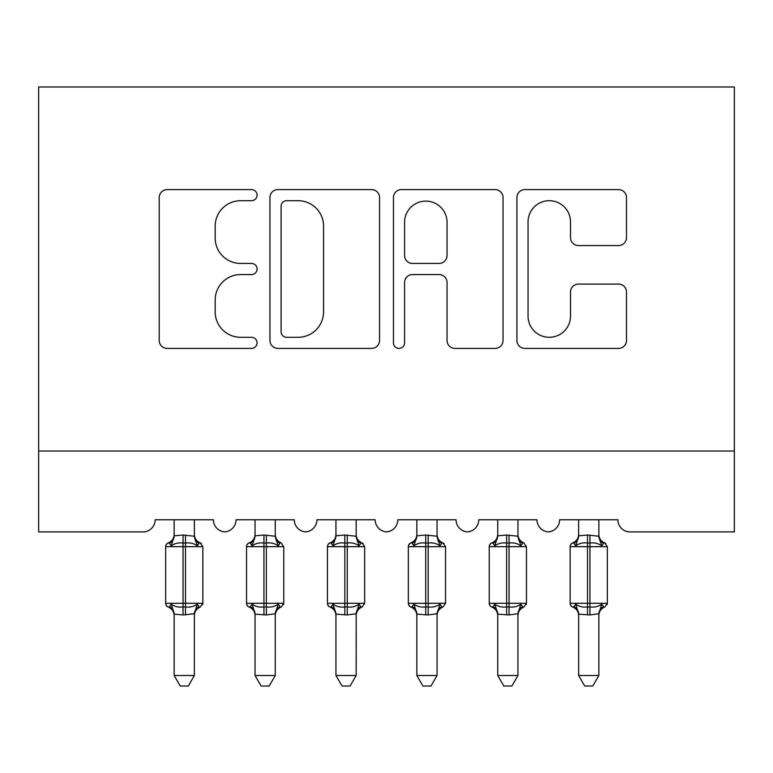 <?xml version="1.0" encoding="UTF-8"?>
<svg xmlns="http://www.w3.org/2000/svg" width="773" height="773" viewBox="0 0 773 773"><rect width="100%" height="100%" fill="white"/><g stroke="black" fill="none" stroke-linecap="round" stroke-linejoin="round"><path stroke-width="1.16" d="M257.071 195.154A5.556 5.556 0 0 0 251.515 189.598L167.142 189.598A7.943 7.943 0 0 0 159.209 197.54L159.209 340.468A7.943 7.943 0 0 0 167.142 348.401L251.515 348.401A5.556 5.556 0 0 0 257.071 342.845A5.556 5.556 0 0 0 251.515 337.289L240.596 337.289A25.412 25.412 0 0 1 215.184 311.877L215.184 299.963A25.412 25.412 0 0 1 240.596 274.56L251.515 274.56A5.556 5.556 0 0 0 257.071 269.004A5.556 5.556 0 0 0 251.515 263.438L240.596 263.438A25.412 25.412 0 0 1 215.184 238.036L215.184 226.122A25.412 25.412 0 0 1 240.596 200.709L251.515 200.709A5.556 5.556 0 0 0 257.071 195.154M618.555 245.572A7.943 7.943 0 0 0 626.497 237.64L626.497 197.54A7.943 7.943 0 0 0 618.555 189.598L524.857 189.598A7.943 7.943 0 0 0 516.924 197.54L516.924 340.468A7.943 7.943 0 0 0 524.857 348.401L618.555 348.401A7.943 7.943 0 0 0 626.497 340.468L626.497 292.03A7.943 7.943 0 0 0 618.555 284.087L578.455 284.087A7.943 7.943 0 0 0 570.522 292.03L570.522 316.051A21.238 21.238 0 0 1 549.274 337.289A21.238 21.238 0 0 1 528.036 316.051L528.036 221.957A21.238 21.238 0 0 1 549.274 200.709A21.238 21.238 0 0 1 570.522 221.957L570.522 237.64A7.943 7.943 0 0 0 578.455 245.572L618.555 245.572M734.35 451.017L734.35 86.982L38.65 86.982L38.65 531.911L143.005 531.911A12.136 12.136 0 0 0 155.141 519.775L213.387 519.775A12.136 12.136 0 0 0 224.711 531.882A12.136 12.136 0 0 0 236.036 519.775L294.281 519.775A12.136 12.136 0 0 0 305.606 531.882A12.136 12.136 0 0 0 316.93 519.775L375.176 519.775A12.136 12.136 0 0 0 386.5 531.882A12.136 12.136 0 0 0 397.824 519.775L456.07 519.775A12.136 12.136 0 0 0 467.394 531.882A12.136 12.136 0 0 0 478.719 519.775L536.964 519.775A12.136 12.136 0 0 0 548.289 531.882A12.136 12.136 0 0 0 559.613 519.775L617.859 519.775A12.136 12.136 0 0 0 629.995 531.911L734.35 531.911L734.35 451.017L38.65 451.017M379.553 197.54A7.943 7.943 0 0 0 371.61 189.598L277.913 189.598A7.943 7.943 0 0 0 269.97 197.54L269.97 340.468A7.943 7.943 0 0 0 277.913 348.401L371.61 348.401A7.943 7.943 0 0 0 379.553 340.468L379.553 197.54M401.39 189.598L495.087 189.598A7.943 7.943 0 0 1 503.03 197.54L503.03 340.468A7.943 7.943 0 0 1 495.087 348.401L454.988 348.401A7.943 7.943 0 0 1 447.045 340.468L447.045 282.503A7.943 7.943 0 0 0 439.103 274.56L412.502 274.56A7.943 7.943 0 0 0 404.569 282.503L404.569 342.845A5.556 5.556 0 0 1 399.003 348.401A5.556 5.556 0 0 1 393.447 342.845L393.447 197.54A7.943 7.943 0 0 1 401.39 189.598M286.648 200.709A5.556 5.556 0 0 0 281.092 206.265L281.092 331.733A5.556 5.556 0 0 0 286.648 337.289L298.165 337.289A25.412 25.412 0 0 0 323.568 311.877L323.568 226.122A25.412 25.412 0 0 0 298.165 200.709L286.648 200.709M447.045 222.353A21.238 21.238 0 0 0 425.807 201.106A21.238 21.238 0 0 0 404.569 222.353L404.569 255.505A7.943 7.943 0 0 0 412.502 263.438L439.103 263.438A7.943 7.943 0 0 0 447.045 255.505L447.045 222.353M194.371 535.815A8.899 8.484 180 0 0 199.048 543.284C200.584 542.704 200.584 542.704 199.048 543.284L197.308 545.883C194.013 543.4 190.071 542.453 185.472 543.033L183.046 543.033C178.457 542.453 174.514 543.4 171.22 545.883L169.48 543.284L168.311 542.878A4.049 4.049 0 0 0 165.654 546.675L165.654 603.298A4.049 4.049 0 0 0 168.311 607.095L169.48 606.689L171.22 604.09C174.514 606.573 178.457 607.52 183.046 606.94L185.472 606.94C190.071 607.52 194.013 606.573 197.308 604.09L199.048 606.689C200.584 607.269 200.584 607.269 199.048 606.689C200.584 607.269 200.584 607.269 199.048 606.689A8.899 8.484 -0 0 0 194.371 614.158C194.371 615.946 194.371 615.946 194.371 614.158M169.48 543.284A8.899 8.484 180 0 0 174.147 535.815L183.046 535.032L183.046 603.298L202.864 603.298L202.864 546.675L165.654 546.675L165.654 603.298L183.046 603.298L183.046 614.941L174.147 614.158C174.147 615.946 174.147 615.946 174.147 614.158A8.899 8.484 -0 0 0 169.48 606.689C167.944 607.269 167.944 607.269 169.48 606.689M197.308 604.09L194.381 613.743L194.371 675.496L174.147 675.496L174.147 614.11M194.381 613.743L183.046 614.941M194.371 519.775L194.381 536.23L197.308 545.883M174.147 519.775L174.147 535.863M183.046 535.032L194.381 536.23L195.656 541.332M171.22 545.883L174.147 536.23M171.22 604.09L174.147 613.743M194.371 675.496L188.303 686.018L180.225 686.018L174.147 675.496M202.864 546.675L200.217 542.878A4.049 4.049 0 0 1 201.376 543.535M200.217 607.095C196.535 608.67 194.593 611.462 194.371 615.453C194.593 611.462 196.535 608.67 200.217 607.095L202.864 603.298A4.049 4.049 0 0 1 202.642 604.621M275.265 535.815A8.899 8.484 180 0 0 279.942 543.284C281.478 542.704 281.478 542.704 279.942 543.284L278.203 545.883C274.908 543.4 270.965 542.453 266.366 543.033L263.941 543.033C259.351 542.453 255.409 543.4 252.114 545.883L250.375 543.284L249.206 542.878A4.049 4.049 0 0 0 246.548 546.675L246.548 603.298L283.759 603.298A4.049 4.049 0 0 1 283.536 604.621M275.265 614.158C275.265 615.946 275.265 615.946 275.265 614.158A8.899 8.484 -0 0 1 279.942 606.689C281.478 607.269 281.478 607.269 279.942 606.689C281.478 607.269 281.478 607.269 279.942 606.689L278.203 604.09L275.275 613.743L266.366 614.941L255.042 614.158C255.042 615.946 255.042 615.946 255.042 614.158A8.899 8.484 -0 0 0 250.375 606.689C248.838 607.269 248.838 607.269 250.375 606.689L252.114 604.09C255.409 606.573 259.351 607.52 263.941 606.94L266.366 606.94C270.965 607.52 274.908 606.573 278.203 604.09M356.16 535.815A8.899 8.484 180 0 0 360.836 543.284C362.373 542.704 362.373 542.704 360.836 543.284L359.097 545.883C355.802 543.4 351.86 542.453 347.27 543.033L344.835 543.033C340.246 542.453 336.303 543.4 333.008 545.883L331.269 543.284L330.1 542.878A4.049 4.049 0 0 0 327.443 546.675L327.443 603.298L364.663 603.298L364.663 546.675L362.006 542.878C358.324 541.303 356.382 538.51 356.16 534.52C356.382 538.51 358.324 541.303 362.006 542.878A4.049 4.049 0 0 1 363.165 543.535M356.16 614.158C356.16 615.946 356.16 615.946 356.16 614.158A8.899 8.484 -0 0 1 360.836 606.689C362.373 607.269 362.373 607.269 360.836 606.689C362.373 607.269 362.373 607.269 360.836 606.689L359.097 604.09L356.169 613.743L347.27 614.941L335.936 614.158C335.936 615.946 335.936 615.946 335.936 614.158A8.899 8.484 -0 0 0 331.269 606.689C329.733 607.269 329.733 607.269 331.269 606.689L333.008 604.09C336.303 606.573 340.246 607.52 344.835 606.94L347.27 606.94C351.86 607.52 355.802 606.573 359.097 604.09M437.064 535.815A8.899 8.484 180 0 0 441.731 543.284C443.267 542.704 443.267 542.704 441.731 543.284L439.992 545.883C436.697 543.4 432.754 542.453 428.165 543.033L425.73 543.033C421.14 542.453 417.198 543.4 413.903 545.883L412.164 543.284L410.994 542.878A4.049 4.049 0 0 0 408.337 546.675L408.337 603.298L445.557 603.298L445.557 546.675L442.9 542.878C439.219 541.303 437.276 538.51 437.064 534.52C437.276 538.51 439.219 541.303 442.9 542.878A4.049 4.049 0 0 1 444.06 543.535M437.064 614.158C437.064 615.946 437.064 615.946 437.064 614.158A8.899 8.484 -0 0 1 441.731 606.689C443.267 607.269 443.267 607.269 441.731 606.689C443.267 607.269 443.267 607.269 441.731 606.689L439.992 604.09L437.064 613.743L428.165 614.941L416.84 614.158C416.84 615.946 416.84 615.946 416.84 614.158A8.899 8.484 -0 0 0 412.164 606.689C410.627 607.269 410.627 607.269 412.164 606.689L413.903 604.09C417.198 606.573 421.14 607.52 425.73 606.94L428.165 606.94C432.754 607.52 436.697 606.573 439.992 604.09M517.958 535.815A8.899 8.484 180 0 0 522.625 543.284C524.162 542.704 524.162 542.704 522.625 543.284L520.886 545.883C517.591 543.4 513.649 542.453 509.059 543.033L506.634 543.033C502.035 542.453 498.092 543.4 494.797 545.883L493.058 543.284L491.889 542.878A4.049 4.049 0 0 0 489.241 546.675L489.241 603.298L526.452 603.298A4.049 4.049 0 0 1 526.229 604.621M517.958 614.158C517.958 615.946 517.958 615.946 517.958 614.158A8.899 8.484 -0 0 1 522.625 606.689C524.162 607.269 524.162 607.269 522.625 606.689C524.162 607.269 524.162 607.269 522.625 606.689L520.886 604.09L517.958 613.743L509.059 614.941L497.735 614.158C497.735 615.946 497.735 615.946 497.735 614.158A8.899 8.484 -0 0 0 493.058 606.689C491.522 607.269 491.522 607.269 493.058 606.689L494.797 604.09C498.092 606.573 502.035 607.52 506.634 606.94L509.059 606.94C513.649 607.52 517.591 606.573 520.886 604.09M250.375 543.284A8.899 8.484 180 0 0 255.042 535.815L263.941 535.032L263.941 546.675L246.548 546.675L246.548 603.298A4.049 4.049 0 0 0 249.206 607.095L250.375 606.689M281.111 607.095C277.43 608.67 275.488 611.462 275.265 615.453C275.488 611.462 277.43 608.67 281.111 607.095L283.759 603.298L283.759 546.675L263.941 546.675L263.941 614.941M275.275 613.743L275.265 675.496L255.042 675.496L255.042 614.11M275.265 519.775L275.275 536.23L278.203 545.883M255.042 519.775L255.042 535.863M263.941 535.032L275.275 536.23L276.55 541.332M252.114 545.883L255.042 536.23M252.114 604.09L255.042 613.743M275.265 675.496L269.197 686.018L261.119 686.018L255.042 675.496M331.269 543.284A8.899 8.484 180 0 0 335.936 535.815L344.835 535.032L344.835 546.675L327.443 546.675L327.443 603.298A4.049 4.049 0 0 0 330.1 607.095L331.269 606.689M356.169 613.743L356.16 675.496L335.936 675.496L335.936 614.11M356.16 519.775L356.169 536.23L359.097 545.883M335.936 519.775L335.936 535.863M344.835 535.032L356.169 536.23L357.445 541.332M333.008 545.883L335.936 536.23M333.008 604.09L335.936 613.743M356.16 675.496L350.092 686.018L342.014 686.018L335.936 675.496M412.164 543.284A8.899 8.484 180 0 0 416.84 535.815L425.73 535.032L425.73 546.675L408.337 546.675L408.337 603.298A4.049 4.049 0 0 0 410.994 607.095L412.164 606.689M437.064 613.743L437.064 675.496L416.84 675.496L416.84 614.11M437.064 519.775L437.064 536.23L439.992 545.883M416.84 519.775L416.84 535.863M425.73 535.032L437.064 536.23L438.339 541.332M413.903 545.883L416.831 536.23M413.903 604.09L416.831 613.743M437.064 675.496L430.986 686.018L422.908 686.018L416.84 675.496M493.058 543.284A8.899 8.484 180 0 0 497.735 535.815L506.634 535.032L506.634 546.675L489.241 546.675L489.241 603.298A4.049 4.049 0 0 0 491.889 607.095L493.058 606.689M523.794 607.095C520.113 608.67 518.171 611.462 517.958 615.453C518.171 611.462 520.113 608.67 523.794 607.095L526.452 603.298L526.452 546.675L506.634 546.675L506.634 614.941M517.958 613.743L517.958 675.496L497.735 675.496L497.735 614.11M517.958 519.775L517.958 536.23L520.886 545.883M497.735 519.775L497.735 535.863M506.634 535.032L517.958 536.23L519.234 541.332M494.797 545.883L497.725 536.23M494.797 604.09L497.725 613.743M517.958 675.496L511.881 686.018L503.803 686.018L497.735 675.496M598.853 535.815A8.899 8.484 180 0 0 603.52 543.284C605.056 542.704 605.056 542.704 603.52 543.284L601.78 545.883C598.486 543.4 594.543 542.453 589.954 543.033L587.528 543.033C582.929 542.453 578.987 543.4 575.692 545.883L573.952 543.284L572.783 542.878A4.049 4.049 0 0 0 570.136 546.675L570.136 603.298L607.346 603.298L607.346 546.675L604.689 542.878C601.008 541.303 599.065 538.51 598.853 534.52C599.065 538.51 601.008 541.303 604.689 542.878A4.049 4.049 0 0 1 605.858 543.535M604.689 607.095C601.008 608.67 599.065 611.462 598.853 615.453C599.065 611.462 601.008 608.67 604.689 607.095L607.346 603.298A4.049 4.049 0 0 1 607.124 604.621M598.853 614.158C598.853 615.946 598.853 615.946 598.853 614.158A8.899 8.484 -0 0 1 603.52 606.689C605.056 607.269 605.056 607.269 603.52 606.689C605.056 607.269 605.056 607.269 603.52 606.689L601.78 604.09L598.853 613.743L589.954 614.941L578.629 614.158C578.629 615.946 578.629 615.946 578.629 614.158A8.899 8.484 -0 0 0 573.952 606.689C572.416 607.269 572.416 607.269 573.952 606.689L575.692 604.09C578.987 606.573 582.929 607.52 587.528 606.94L589.954 606.94C594.543 607.52 598.486 606.573 601.78 604.09M573.952 543.284A8.899 8.484 180 0 0 578.629 535.815L587.528 535.032L587.528 546.675L570.136 546.675L570.136 603.298A4.049 4.049 0 0 0 572.783 607.095L573.952 606.689M598.853 613.743L598.853 675.496L578.629 675.496L578.629 614.11M598.853 519.775L598.853 536.23L601.78 545.883M578.629 519.775L578.629 535.863M587.528 535.032L598.853 536.23L600.128 541.332M575.692 545.883L578.619 536.23M575.692 604.09L578.619 613.743M598.853 675.496L592.775 686.018L584.697 686.018L578.629 675.496M185.472 614.941L185.472 535.032M266.366 614.941L266.366 535.032M364.663 546.675L344.835 546.675L344.835 614.941M347.27 614.941L347.27 535.032M445.557 546.675L425.73 546.675L425.73 614.941M428.165 614.941L428.165 535.032M509.059 614.941L509.059 535.032M607.346 546.675L587.528 546.675L587.528 614.941M589.954 614.941L589.954 535.032M168.311 542.878C171.993 541.303 173.935 538.51 174.147 534.52M200.217 542.878C196.535 541.303 194.593 538.51 194.371 534.52C194.593 538.51 196.535 541.303 200.217 542.878M168.311 607.095C171.993 608.67 173.935 611.462 174.147 615.453M167.142 606.438L165.876 604.621M167.142 543.535L165.876 545.351M248.036 606.438L246.771 604.621M248.036 543.535L246.771 545.351M281.111 542.878C277.43 541.303 275.488 538.51 275.265 534.52C275.488 538.51 277.43 541.303 281.111 542.878L283.759 546.675M328.94 606.438L327.665 604.621M328.94 543.535L327.665 545.351M362.006 607.095C358.324 608.67 356.382 611.462 356.16 615.453C356.382 611.462 358.324 608.67 362.006 607.095L364.663 603.298M409.835 606.438L408.559 604.621M409.835 543.535L408.559 545.351M442.9 607.095C439.219 608.67 437.276 611.462 437.064 615.453C437.276 611.462 439.219 608.67 442.9 607.095L445.557 603.298M490.729 606.438L489.464 604.621M490.729 543.535L489.464 545.351M523.794 542.878C520.113 541.303 518.171 538.51 517.958 534.52C518.171 538.51 520.113 541.303 523.794 542.878L526.452 546.675M249.206 542.878C252.887 541.303 254.829 538.51 255.042 534.52M249.206 607.095C252.887 608.67 254.829 611.462 255.042 615.453M330.1 542.878C333.781 541.303 335.724 538.51 335.936 534.52M330.1 607.095C333.781 608.67 335.724 611.462 335.936 615.453M410.994 542.878C414.676 541.303 416.618 538.51 416.84 534.52M410.994 607.095C414.676 608.67 416.618 611.462 416.84 615.453M491.889 542.878C495.57 541.303 497.512 538.51 497.735 534.52M491.889 607.095C495.57 608.67 497.512 611.462 497.735 615.453M571.624 606.438L570.358 604.621M571.624 543.535L570.358 545.351M572.783 542.878C576.465 541.303 578.407 538.51 578.629 534.52M572.783 607.095C576.465 608.67 578.407 611.462 578.629 615.453"/></g></svg>
